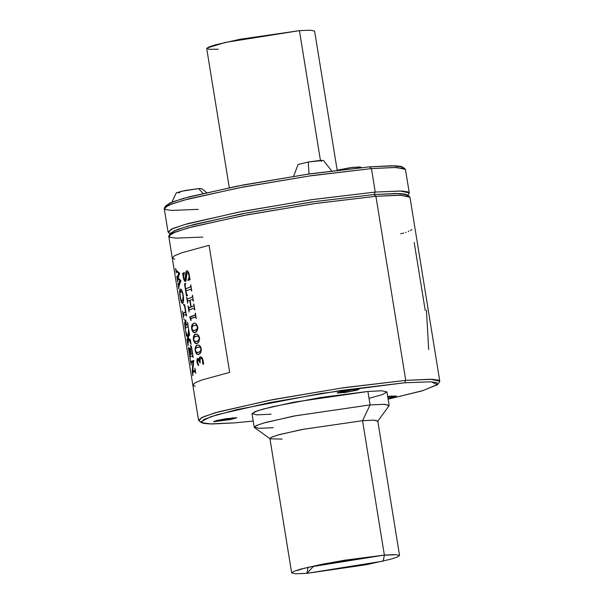 <?xml version="1.0" encoding="UTF-8"?>
<svg xmlns="http://www.w3.org/2000/svg" width="604" height="604" viewBox="0 0 604 604"><rect width="100%" height="100%" fill="white"/><g stroke="black" fill="none" stroke-linecap="round" stroke-linejoin="round"><path stroke-width="0.91" d="M192.268 325.201L191.861 325.254L192.268 325.201L191.77 329.437L192.329 329.958L191.929 330.018L193.597 332.094L194.994 332.63L193.454 331.958L192.336 329.965L193.371 330.637L195.439 330.373L192.729 330.396L191.83 328.176L192.797 325.918L195.673 325.088L197.259 326.394L197.198 328.659L195.024 330.426L196.678 329.391L197.402 328.085L197.214 326.288L196.051 325.148L193.257 325.609L191.959 327.134L192.691 324.257L194.36 323.08M195.439 330.373L197.244 329.15L197.818 328.01L197.402 328.085L197.81 328.025L197.614 328.606L196.542 329.814M195.666 325.02L197.5 325.971L196.791 325.216L195.447 325.035M193.65 323.216L195.017 323.14L196.224 323.82L197.78 327.315L197.025 330.984L194.684 332.683L193.046 332.019L191.929 330.018L191.559 326.885L192.283 324.318L193.778 323.268L192.125 324.605L192.533 324.544L191.861 325.254L191.536 327.527L191.929 330.018L192.472 330.328L192.132 330.562L193.65 332.472L195.062 332.615L196.519 331.702L197.591 329.633L197.78 327.315L196.224 323.82L195.017 323.14L193.65 323.216M195.885 325.02L195.469 325.073L195.885 325.02M196.089 325.027L195.673 325.088L196.089 325.027M196.277 325.058L195.87 325.111L196.277 325.058M196.466 325.095L196.051 325.148L196.466 325.095M196.579 325.126L196.164 325.186L196.579 325.126M196.685 325.171L196.277 325.224L196.685 325.171M196.791 325.216L196.383 325.277L196.791 325.216M196.896 325.277L196.481 325.329L196.896 325.277M196.987 325.345L196.579 325.397L196.987 325.345M197.078 325.413L196.67 325.473L197.078 325.413M197.168 325.496L196.753 325.548L197.168 325.496M197.244 325.586L196.836 325.639L197.244 325.586M197.319 325.684L196.912 325.737L197.319 325.684M197.395 325.79L196.979 325.843L197.395 325.79M197.455 325.896L197.047 325.956L197.455 325.896M197.508 326.009L197.108 326.062L197.508 326.009M197.546 326.122L197.161 326.175L197.546 326.122M197.81 327.821L197.433 327.874L197.81 327.821M196.338 329.95L195.93 330.003L196.338 329.95M196.126 330.071L195.719 330.124L196.126 330.071M195.907 330.184L195.492 330.237L195.907 330.184M195.673 330.282L195.266 330.335L195.673 330.282M201.442 422.641L211.717 423.97L234.443 422.86L209.339 423.925L202.936 423.245L201.004 421.781L210.713 416.752L236.972 409.603L321.283 393.461L404.537 382.815L341.388 390.38L270.23 402.506L217.1 414.752L203.85 419.47L201.442 422.641L198.988 420.875L201.442 417.651L214.918 412.849L269.007 400.376L341.441 388.04L405.722 380.339L404.537 382.815L431.226 381.819L437.492 384.665L422.188 390.833L388.115 399.199L423.019 390.584L437.757 384.363L436.737 382.642L430.652 381.788L404.537 382.815L405.722 380.339L343.661 387.715L273.151 399.576L218.497 411.83L203.42 416.745L198.535 420.256L192.835 385.058L195.032 382.83L202.129 379.886L229.648 372.366L209.067 245.315L181.555 252.834L174.458 255.779L172.261 258.006L174.458 255.779L181.555 252.834L209.067 245.315L229.648 372.366L202.129 379.886L195.032 382.83L192.835 385.058L195.273 386.409M182.702 273.657L183.556 278.723L184.703 281.23L185.534 281.373L186.085 280.475L186.742 274.095L187.444 272.6L188.486 273.431L189.097 276.27L188.886 278.572L187.912 280.43L190.124 279.728L189.581 278.852L188.999 273.34L187.648 271.015L186.568 270.917L185.911 272.034L184.9 279.811L184.046 279.033L183.518 276.375L184.454 272.608L182.635 273.257L182.702 273.657L182.635 273.257L184.454 272.608L183.518 275.394L182.702 273.657L184.462 272.691L182.635 273.257L183.11 273.597L182.702 273.657M186.41 295.786L187.648 295.522L186.538 294.103L185.941 290.834L190.849 289.256L191.793 291.03L190.796 284.884L190.464 287.059L185.609 288.78L185.141 285.254L185.677 283.359L184.492 283.956L186.41 295.786L184.492 283.956L185.677 283.359L185.141 285.254L185.609 288.78L190.464 287.059L190.796 284.884L191.793 291.03L190.849 289.256L185.941 290.834L186.538 294.103L187.648 295.522L186.41 295.786M189.286 307.595L188.644 307.549L188.033 305.843L189.044 312.057L189.052 310.169L189.618 309.648L193.869 308.289L194.881 310.086L193.876 303.88L193.65 306.017L191.189 306.938L190.094 300.203L192.585 299.531L193.454 301.298L192.45 295.099L192.185 297.274L187.867 298.814L187.225 298.769L186.613 297.07L187.618 303.268L187.716 301.154L189.777 300.309L190.872 307.043L189.286 307.595L190.872 307.043L189.777 300.309L187.716 301.154L187.618 303.268L186.613 297.07L187.225 298.769L187.867 298.814L192.185 297.274L192.45 295.099L193.454 301.298L192.585 299.531L190.094 300.203L191.189 306.938L193.65 306.017L193.876 303.88L194.881 310.086L193.869 308.289L189.112 309.98L188.742 307.64L189.044 312.057L188.033 305.843L188.758 307.655L191.279 306.991L189.286 307.595M190.743 318.784L191.045 320.422L190.94 318.459L195.341 316.957L196.255 318.58L195.371 313.129L195.017 315.129L189.724 316.964L190.955 320.626L189.784 317.319L195.522 315.009L195.371 313.129L196.255 318.58L195.341 316.957L190.743 318.784L189.724 316.964L195.651 314.843L189.724 316.964L190.192 317.259M194.043 336.141L193.635 336.202L194.043 336.141L193.718 338.127L194.163 335.801L195.424 334.155L197.161 334.208L198.671 335.59L199.569 339.448L198.104 342.838L196.836 343.563L198.95 341.645L199.554 338.255L198.784 335.786L197.334 334.291L195.628 334.095L194.058 335.258L193.363 337.508L193.499 340.188L194.82 342.959L196.836 343.563L195.583 343.495L194.556 342.657L193.34 339.123L193.899 335.545L194.888 334.412L196.134 334.02M195.817 347.089L195.409 347.141L195.817 347.089L195.492 349.067L195.938 346.749L197.198 345.103L198.927 345.148L200.437 346.53L201.343 350.396L199.871 353.785L198.603 354.503L200.573 352.872L201.358 349.603L200.656 346.93L199.282 345.337L197.599 344.997L196.006 345.949L195.175 348.138L195.228 350.932L196.594 353.906L198.603 354.503L197.357 354.435L196.33 353.597L195.115 350.063L195.673 346.485L196.662 345.352L197.901 344.967M198.769 365.299L197.742 363.087L197.75 360.55L198.248 360.022L198.905 360.278L200.151 362.861L200.083 359.471L201.109 358.104L202.378 359.267L202.785 363.812L203.193 364.423L203.488 363.986L202.74 359.184L200.845 356.722L199.562 357.296L199.101 359.946L197.923 358.444L197.131 358.904L196.995 361.811L197.787 364.567L198.769 365.299L197.976 364.876L197.146 362.694L196.904 360.037L197.402 358.474L198.067 358.542L199.101 359.946L199.562 357.296L200.845 356.722L202.219 358.051L203.155 360.641L202.748 360.701L201.812 358.414L200.792 358.232L200.083 359.471L200.022 362.906L198.973 360.354L197.961 360.18L197.682 362.762L198.769 365.299M176.247 272.895L176.232 271.151L178.678 273.325L177.289 277.598L176.791 276.239L177.704 281.879L177.953 278.655L179.811 280.301L178.391 284.68L177.953 283.397L178.822 288.765L178.912 286.288L180.875 280.649L178.135 278.021L179.682 273.25L176.255 270.335L175.553 268.569L176.247 272.895L175.605 268.523L176.255 270.335L179.682 273.25L178.135 278.021L180.875 280.649L178.912 286.288L178.822 288.765L177.953 283.397L178.391 284.68L179.811 280.301L177.953 278.655L177.704 281.879L176.791 276.239L177.312 277.553L178.678 273.325L176.232 271.151L176.247 272.895M182.635 303.299L180.921 300.8L179.992 296.33L181.457 302.332L182.166 303.336L182.974 302.936L183.593 298.738L182.536 292.261L181.366 289.709L180.286 289.142L179.69 290.584L179.735 294.201L179.992 296.33L179.622 291.777L180.045 289.361L180.875 289.203L181.88 290.615L182.536 292.261L181.721 291.445L180.596 291.656L179.735 294.201L181.072 300.226L181.781 300.966L182.71 300.362L183.216 295.084L181.993 292.109L181.026 291.468L181.434 291.415M183.654 304.642L184.658 306.575L185.519 311.83L183.095 313.431L182.461 311.226L183.525 317.787L183.45 315.582L185.541 314.42L186.545 316.209L184.726 304.99L183.541 304.197L184.726 304.99L186.545 316.209L185.541 314.42L183.45 315.582L183.525 317.787L182.461 311.226L183.563 315.462L183.231 313.416L185.519 311.83L184.658 306.575L183.654 304.642L184.061 304.59L183.654 304.642M184.439 322.649L185.504 330.048L185.579 327.708L187.814 326.628L188.531 328.463L187.519 322.249L187.512 324.401L186.168 325.148L185.805 319.999L184.794 320.528L185.979 325.246L184.96 325.843L184.439 322.649L184.96 325.843L185.979 325.246L184.794 320.528L185.805 319.999L185.594 321.101L185.209 320.475L185.828 320.135L184.794 320.528L185.594 321.117L186.168 325.148L187.512 324.401L187.519 322.249L188.531 328.463L187.814 326.628L185.549 327.738L185.239 325.805L185.504 330.048L184.439 322.649M186.659 334.11L185.662 330.984L186.493 336.126L186.47 334.457L187.746 337.213L187.421 340.377L186.968 339.055L188.048 345.76L188.289 338.285L191.121 344.461L190.29 339.327L190.094 340.837L188.373 337.727L188.999 334.095L189.633 335.296L188.629 329.074L187.814 336.594L186.659 334.11L187.814 336.594L188.629 329.074L189.633 335.296L188.992 334.11L188.373 337.727L190.094 340.837L190.29 339.327L191.121 344.461L190.094 341.728L190.494 341.675L188.289 338.285L188.048 345.76L186.968 339.055L187.421 340.377L187.746 337.213L186.485 334.473L186.493 336.126L185.662 330.984L186.659 334.11M189.029 350.947L188.969 347.889L188.901 347.474L188.41 347.957L190.215 359.123L190.109 356.979L192.246 355.764L193.235 357.545L191.43 346.379L190.313 345.548L191.438 348.093L192.223 353.499L190.856 354.231L190.381 348.138L189.339 348.689L190.698 354.322L189.671 354.918L189.029 350.947L189.671 354.918L190.698 354.322L189.339 348.689L190.381 348.138L190.162 349.278L189.452 349.074L190.162 349.271L190.856 354.231L192.223 353.499L191.581 347.33L190.313 345.548L191.43 346.379L193.235 357.545L192.246 355.764L190.109 356.979L190.215 359.123L188.41 347.957L188.901 347.474L188.969 347.889L188.41 347.957L188.818 347.904L189.029 350.947M192.955 375.628L192.736 372.623L195.115 371.475L195.787 373.287L194.971 368.244L194.956 370.335L192.774 371.558L193.756 360.331L190.932 361.728L190.396 359.848L191.158 364.929L191.083 362.762L192.933 361.713L192.261 371.739L192.895 375.673L192.261 371.739L192.933 361.713L191.083 362.762L191.158 364.929L190.343 359.886L190.932 361.728L193.756 360.331L192.774 371.558L195.251 369.98L194.971 368.244L195.787 373.287L195.115 371.475L192.736 372.623L192.955 375.628M291.687 572.932L269.92 438.504L272.102 436.941L278.844 434.737L303.284 429.255L362.566 420.656L384.34 555.076L325.058 563.683L300.618 569.157L293.876 571.361L291.687 572.932L295.764 573.8L306.915 573.309L366.19 564.702L390.629 559.229L397.379 557.024L399.561 555.454L395.492 554.585L384.34 555.076L362.566 420.656L373.717 420.165L377.787 421.033L399.561 555.454M384.34 555.076L383.344 555.227L384.34 555.076L383.185 561.116L306.915 573.309L308.063 567.269L384.34 555.076M313.77 566.031L306.915 573.309L313.77 566.031M269.943 438.655L254.48 427.572L255.854 425.775L263.389 423.087L293.635 416.111L370.078 404.906L362.566 420.656L301.434 429.618L277.244 435.197L271.219 437.341L270.116 438.783L282.06 439.116M377.689 421.365L374.457 420.188L362.566 420.656L370.078 404.906L384.944 404.325L388.984 405.79L377.817 421.184M254.231 427.224L252.049 413.763L254.782 411.8L263.216 409.051L293.771 402.196L367.896 391.437L370.078 404.906L295.952 415.665L265.398 422.513L256.964 425.269L254.231 427.224L259.32 428.319L273.265 427.7M389.112 405.382L384.023 404.287L370.078 404.906L367.896 391.437L381.841 390.826L386.93 391.913L389.112 405.382M428.651 349.603L426.447 310.214M425.193 310.388L414.193 242.506M403.268 233.129L403.691 232.985M402.038 233.522L402.528 233.227M400.799 233.899L401.252 233.627M405.563 232.616L406.047 232.208M408.319 231.619L408.787 230.939M410.569 230.698L410.886 230.086M411.785 229.867L411.747 229.437M234.443 422.86L253.227 421.041L234.443 422.86M192.835 385.058L168.735 236.239L173.62 232.736L188.697 227.814L243.352 215.56L313.853 203.699L375.914 196.323L405.722 380.339L375.914 196.323L400.852 195.22L409.957 197.168L439.765 381.184L430.66 379.237L405.722 380.339L432.305 379.289L438.496 380.158L439.531 381.917L437.757 384.363M172.261 258.006L174.692 259.358M409.512 196.549L399.048 195.19L375.914 196.323L374.05 194.564L396.775 193.454L407.051 194.79L409.512 196.549M168.961 235.507L170.736 233.061L177.75 229.377L193.959 224.469L247.957 212.668L315.258 201.494L374.05 194.564L375.914 196.323L316.066 203.382L247.564 214.752L192.593 226.757L176.096 231.755L168.961 235.507L169.996 237.266L176.187 238.135L202.778 237.093M359.569 167.429L353.31 167.255L337.153 170.154L350.72 167.595L360.15 166.915L361.283 167.565M229.293 187.701L206.757 48.546L208.939 46.976L215.688 44.771L240.128 39.298L299.403 30.691L320.407 160.377L299.403 30.691L225.269 42.393L206.998 48.056L208.909 49.301L218.172 49.203M407.443 195.802L405.82 194.254L399.516 193.514L374.05 194.564L375.227 192.087L401.811 191.045L408.01 191.913L409.044 193.665L407.828 195.341M170.177 233.831L168.493 232.631L170.947 229.407L184.431 224.597L238.512 212.132L310.954 199.788L375.227 192.087L374.05 194.564L311.807 201.993L241.426 213.922L188.033 226.092L174.111 230.864L170.69 234.148M299.403 30.691L310.562 30.2L314.631 31.068L337.168 170.222M409.27 192.933L400.165 190.985L375.227 192.087L371.422 168.584L396.36 167.482L405.465 169.43L409.27 192.933M164.469 207.768L166.243 205.322L173.257 201.638L189.46 196.723L243.465 184.93L310.758 173.756L369.557 166.825L371.422 168.584L375.227 192.087L313.174 199.463L242.665 211.324L188.01 223.578L172.933 228.501L168.048 232.004L164.235 208.501L169.12 204.99L184.205 200.075L238.859 187.821L309.361 175.96L371.422 168.584L369.557 166.825L392.283 165.715L402.558 167.051L405.012 168.81L394.555 167.451L371.422 168.584L311.573 175.643L243.072 187.013L188.101 199.018L171.604 204.016L164.469 207.768L165.504 209.528L171.695 210.396L198.278 209.346M402.951 168.063L401.328 166.508L395.016 165.775L369.557 166.825L307.315 174.254L236.934 186.183L183.541 198.354L169.618 203.125L166.198 206.409M171.921 202.144L176.376 192.767L185.088 190.517L198.625 188.622L181.17 191.309L178.656 193.046M185.202 279.788L186.251 272.253L187.127 270.781L186.704 270.841L187.21 270.796L188.531 272.17L189.324 274.805L187.965 272.729L187.066 272.97L185.768 281.154L185.111 281.17L184.077 279.101L183.722 279.335L183.155 275.439L183.42 278.044L184.462 279.697L185.035 279.69L185.843 272.306L187.119 270.781L185.843 272.306L186.251 272.253L185.647 273.937L186.055 273.876L185.579 274.956L185.987 274.903L185.564 275.356L185.972 275.296L185.541 275.771L185.949 275.718L185.488 276.768L185.896 276.707L185.466 277.206L185.843 277.553L185.436 277.606L185.813 277.916L185.202 279.788M188.312 280.301L189.377 278.21L188.931 274.888L189.331 274.835L189.505 276.677L189.112 276.707L189.505 276.843L189.105 276.919L189.505 276.866L190.124 279.728L187.912 280.43L189.097 277.13L189.513 277.077L188.961 278.27L189.339 278.368L187.852 280.037L188.312 280.301M189.241 274.352L188.463 272.751L187.534 272.578L188.463 272.751L188.048 272.804L189.241 274.352M185.488 281.396L184.59 281.102L183.722 279.335L184.998 281.049L184.59 281.102L185.488 281.396M183.556 274.956L183.367 273.771L182.74 273.665L183.367 273.771L182.959 273.823L183.518 274.231L183.148 275.039L183.556 274.986M183.541 275.114L183.155 275.167L183.541 275.114M184.024 278.98L183.639 279.033L184.024 278.98M185.058 281.441L185.458 281.388L185.058 281.441M189.286 274.586L188.878 274.639L189.286 274.586M189.369 275.092L188.977 275.145L189.369 275.092M189.49 276.217L189.097 276.27L189.49 276.217M189.497 276.436L189.105 276.489L189.497 276.436M191.521 289.346L190.622 289.263L191.521 289.361M186.81 295.703L186.553 294.14L186.81 295.703M186.017 290.803L185.685 288.765L186.017 290.803M185.141 285.435L184.9 283.903L185.7 283.495L184.492 283.956L184.9 283.903L185.141 285.435M186.009 288.72L191.09 286.704L186.009 288.72M191.596 306.885L194.171 305.722L191.596 306.885M194.601 308.38L193.695 308.304L194.601 308.38M189.369 307.625L188.961 307.678L189.369 307.625M187.693 301.185L187.323 298.859L187.693 301.185M187.942 298.844L192.752 296.942L187.942 298.844M193.182 299.607L192.276 299.516L193.182 299.607M193.189 299.644L192.804 299.697L193.189 299.644M192.744 296.889L192.359 296.942L192.744 296.889M194.609 308.418L194.224 308.47L194.609 308.418M194.163 305.669L193.778 305.722L194.163 305.669M195.998 316.972L195.273 316.964L195.998 316.994M196.006 317.024L195.628 317.077L196.006 317.024M195.643 314.805L195.258 314.858L195.643 314.805M196.768 343.57L195.371 343.034L193.703 340.958L194.964 342.596L194.556 342.657L195.371 343.034L194.964 343.095L196.768 343.57M197.206 341.313L199.38 339.546L199.033 337.342L197.644 336.05L195.198 336.466L193.31 338.149L193.718 338.089L193.544 340.384L194.866 341.524L196.345 341.494L198.097 340.664L199.584 338.965L198.308 340.754M197.44 335.96L199.275 336.919L198.459 336.111L197.221 335.975M195.553 334.216L195.145 334.269L195.553 334.216M195.296 334.352L194.888 334.412L195.296 334.352M195.054 334.525L194.647 334.578L195.054 334.525M194.843 334.722L194.435 334.775L194.843 334.722M194.647 334.948L194.239 335.009L194.647 334.948M194.465 335.205L194.058 335.258L194.465 335.205M194.307 335.492L193.899 335.545L194.307 335.492M194.163 335.801L193.756 335.854L194.163 335.801M193.937 336.519L193.529 336.571L193.937 336.519M193.869 336.828L193.461 336.881L193.869 336.828M193.808 337.138L193.401 337.191L193.808 337.138M193.763 337.455L193.363 337.508L193.763 337.455M193.733 337.772L193.333 337.825L193.733 337.772M197.651 335.96L197.244 336.013L197.651 335.96M197.855 335.975L197.448 336.028L197.855 335.975M198.052 335.998L197.644 336.05L198.052 335.998M198.233 336.035L197.825 336.096L198.233 336.035M198.354 336.073L197.938 336.126L198.354 336.073M198.459 336.111L198.052 336.171L198.459 336.111M198.565 336.164L198.157 336.217L198.565 336.164M198.671 336.217L198.255 336.277L198.671 336.217M198.761 336.285L198.354 336.337L198.761 336.285M198.852 336.36L198.444 336.413L198.852 336.36M198.942 336.436L198.527 336.496L198.942 336.436M199.018 336.526L198.61 336.587L199.018 336.526M199.094 336.624L198.686 336.685L199.094 336.624M199.161 336.73L198.754 336.79L199.161 336.73M199.229 336.843L198.822 336.896L199.229 336.843M199.282 336.949L198.875 337.009L199.282 336.949M199.32 337.062L198.935 337.115L199.32 337.062M199.584 338.769L199.207 338.814L199.584 338.769M198.112 340.89L197.697 340.95L198.112 340.89M197.901 341.011L197.485 341.071L197.901 341.011M197.674 341.124L197.266 341.184L197.674 341.124M197.448 341.222L197.04 341.283L197.448 341.222M197.055 341.358L196.647 341.419L197.055 341.358M196.904 341.403L196.496 341.456L196.904 341.403M196.761 341.441L196.345 341.494L196.761 341.441M196.61 341.471L196.202 341.524L196.61 341.471M196.459 341.494L196.051 341.554L196.459 341.494M198.542 354.518L197.138 353.982L195.892 351.875L195.537 352.087L196.73 354.035L198.542 354.518M198.98 352.26L201.238 350.305L200.709 348.063L199.222 346.968L196.798 347.496L195.084 349.089L195.492 349.036L195.273 351.128L196.511 352.419L197.969 352.472L199.675 351.755L201.358 349.912L200.083 351.702M199.214 346.907L201.041 347.859L200.339 347.104L198.995 346.923M197.327 345.156L196.919 345.216L197.327 345.156M197.07 345.299L196.662 345.352L197.07 345.299M196.828 345.465L196.421 345.526L196.828 345.465M196.61 345.669L196.202 345.722L196.61 345.669M196.413 345.896L196.006 345.949L196.413 345.896M196.24 346.145L195.832 346.205L196.24 346.145M196.081 346.432L195.673 346.485L196.081 346.432M195.938 346.749L195.53 346.802L195.938 346.749M195.711 347.459L195.303 347.511L195.711 347.459M195.636 347.768L195.235 347.829L195.636 347.768M195.583 348.085L195.175 348.138L195.583 348.085M195.537 348.395L195.13 348.455L195.537 348.395M195.507 348.712L195.1 348.772L195.507 348.712M195.87 351.845L195.477 351.898L195.87 351.845M199.426 346.9L199.018 346.96L199.426 346.9M199.63 346.915L199.222 346.968L199.63 346.915M199.826 346.938L199.411 346.998L199.826 346.938M200.007 346.983L199.599 347.036L200.007 346.983M200.12 347.013L199.713 347.073L200.12 347.013M200.234 347.058L199.826 347.111L200.234 347.058M200.339 347.104L199.932 347.164L200.339 347.104M200.437 347.164L200.03 347.217L200.437 347.164M200.536 347.224L200.128 347.285L200.536 347.224M200.626 347.3L200.218 347.36L200.626 347.3M200.709 347.383L200.302 347.436L200.709 347.383M200.792 347.474L200.385 347.526L200.792 347.474M200.868 347.572L200.453 347.625L200.868 347.572M200.936 347.678L200.528 347.73L200.936 347.678M201.004 347.783L200.588 347.844L201.004 347.783M201.056 347.896L200.649 347.949L201.056 347.896M201.094 348.01L200.709 348.063L201.094 348.01M201.358 349.708L200.981 349.761L201.358 349.708M199.879 351.838L199.471 351.89L199.879 351.838M199.667 351.958L199.26 352.011L199.667 351.958M199.448 352.072L199.041 352.124L199.448 352.072M199.222 352.17L198.814 352.223L199.222 352.17M198.829 352.306L198.422 352.358L198.829 352.306M198.678 352.343L198.271 352.404L198.678 352.343M198.527 352.381L198.12 352.442L198.527 352.381M198.376 352.411L197.969 352.472L198.376 352.411M198.225 352.442L197.818 352.494L198.225 352.442M198.482 364.959L197.357 361.426L197.825 358.406L197.04 359.176L197.448 359.123L197.002 359.335L197.41 359.274L196.896 360.301L197.304 360.241L196.904 360.86L197.357 361.426L196.957 361.479L197.357 361.426L196.995 361.811L197.5 362.37L197.093 362.423L197.606 362.891L197.198 362.944L197.87 363.789L197.463 363.85L197.946 363.986L197.538 364.046L198.482 364.959M199.509 359.893L199.773 357.666L200.596 356.677L199.365 357.727L199.773 357.666L199.161 358.685L199.569 358.633L199.116 359.154L199.524 359.101L199.101 359.674L199.509 359.893L199.101 359.946L199.509 359.893M203.155 360.611L203.525 363.774L203.14 364.408L202.748 363.563L203.155 363.51L202.74 363.51L203.148 363.457L202.733 363.457L203.14 363.397L202.71 362.959L203.193 361.698L202.785 361.66L203.201 361.6L202.793 361.411L203.208 361.358L202.763 360.875L203.178 360.815L203.412 364.235L203.171 360.731L202.748 360.701L203.171 360.731M202.627 358.897L201.109 358.104L202.627 358.897M199.984 361.396L199.244 360.165L198.308 360.014L199.244 360.165L199.984 361.388L199.569 361.449L199.984 361.396M202.687 359.048L202.295 359.101L202.687 359.048M203.095 360.377L202.71 360.429L203.095 360.377M203.118 360.467L202.725 360.52L203.118 360.467M203.14 360.558L202.733 360.611L203.14 360.558M198.588 365.088L198.18 365.141L198.588 365.088M198.693 365.209L198.286 365.269L198.693 365.209M177.735 279.486L177.433 277.621L177.735 279.486M177.644 277.591L179.086 273.272L176.209 271.151L179.086 273.272L177.644 277.591M176.383 271.128L176.255 270.335L176.383 271.128M178.867 286.477L178.58 284.665L178.867 286.477M178.776 284.643L180.219 280.248L178.369 278.603L180.219 280.248L178.776 284.643M181.328 300.747L180.921 300.8L181.449 301.147L181.162 301.577L181.578 301.524L181.313 301.977L182.302 303.382L183.276 302.196L183.593 299.244L183.593 298.738L183.14 299.093L183.548 299.04L183.223 300.105L182.317 300.92M180.045 292.661L179.637 292.714L180.045 292.668L180.664 289.112M182.393 292.057L181.993 292.109L182.944 293.733L183.593 298.738M180.566 289.18L180.158 289.233L180.566 289.18M180.453 289.308L180.045 289.361L180.453 289.308M180.354 289.475L179.947 289.527L180.354 289.475M180.271 289.678L179.864 289.731L180.271 289.678M180.203 289.92L179.796 289.98L180.203 289.92M180.143 290.207L179.735 290.26L180.143 290.207M180.098 290.524L179.69 290.584L180.098 290.524M180.06 290.886L179.652 290.939L180.06 290.886M180.045 291.287L179.63 291.339L180.045 291.287M180.03 291.724L179.622 291.777L180.03 291.724M180.037 292.185L179.622 292.245L180.037 292.185M183.586 298.708L183.193 298.761L183.586 298.708M181.578 291.415L181.17 291.468L181.578 291.415M181.721 291.445L181.313 291.506L181.721 291.445M181.864 291.506L181.457 291.566L181.864 291.506M182 291.596L181.593 291.656L182 291.596M182.136 291.724L181.728 291.777L182.136 291.724M182.265 291.875L181.864 291.928L182.265 291.875M182.521 292.268L182.114 292.328L182.521 292.268M182.612 292.517L182.234 292.562L182.612 292.517M183.563 313.37L185.873 312.072L183.563 313.37M184.877 305.941L183.737 304.726L184.877 305.941M186.236 314.307L185.715 314.367L186.236 314.314M183.978 304.507L183.578 304.559L183.978 304.507M184.892 306.032L184.507 306.085L184.892 306.032M185.866 312.011L185.488 312.057L185.866 312.011M185.866 312.049L185.481 312.102L185.866 312.049M188.222 326.575L187.708 326.636L188.222 326.59M184.22 319.524L184.303 319.078L183.759 319.267L184.22 319.524M185.368 325.783L186.379 325.118L185.368 325.783M186.568 325.088L187.867 324.386L186.568 325.088M185.594 321.124L185.194 321.177L185.594 321.124M187.904 342.249L187.602 340.392L187.904 342.249M187.799 340.362L187.889 336.587L187.912 339.727L187.504 339.788L187.904 339.841L187.482 339.999L187.882 340.037L187.474 340.09L187.874 340.112L187.383 340.422L187.799 340.362M186.636 334.427L186.538 333.831L186.636 334.427M188.742 332.917L188.335 332.97L188.742 332.917L188.222 336.541L188.984 331.294L188.388 332.676L188.788 332.623M190.758 342.242L190.147 341.849L190.758 342.257M190.781 342.37L190.403 342.423L190.781 342.37M188.969 331.203L188.591 331.256L188.969 331.203M188.222 336.541L187.814 336.594L188.222 336.541M189.822 341.222L190.298 341.298L189.822 341.222M189.898 341.351L190.366 341.426L189.898 341.351M189.966 341.479L190.434 341.547L189.966 341.479M190.026 341.607L190.494 341.675L190.026 341.607M191.559 347.194L190.381 345.971L191.559 347.194M192.933 355.643L192.472 355.696L192.933 355.658M190.26 356.813L189.95 354.88L190.26 356.813M190.079 354.865L191.098 354.201L190.079 354.865M189.815 349.029L190.403 348.274L189.339 348.689L189.815 349.029M191.264 354.178L192.585 353.499L191.264 354.178M192.578 353.491L192.185 353.544L192.578 353.491M190.162 349.286L189.762 349.339L190.162 349.286M191.566 347.232L191.174 347.285L191.566 347.232M195.485 371.415L194.979 371.475L195.485 371.43M192.812 372.57L193.34 361.66L192.933 361.713L193.34 361.66L192.668 371.679L192.261 371.739L192.812 372.57M191.204 362.634L191.053 361.713L191.204 362.634M191.37 361.668L193.778 360.445L191.37 361.668M193.189 371.505L195.311 370.35L193.189 371.505M195.311 370.335L194.918 370.388L195.311 370.335M196.798 341.373L194.397 341.245L193.62 338.602L194.866 336.647L197.644 336.05L198.935 337.115L199.177 339.025L198.278 340.505L196.798 341.373M198.573 352.313L196.164 352.192L195.409 349.406L196.481 347.693L199.222 346.968L200.528 347.73L200.981 349.761L200.218 351.279L198.573 352.313M180.234 297.009L179.984 293L180.347 291.913L181.17 291.468L181.993 292.109L182.846 294.367L183.14 299.093L182.461 300.679L181.532 300.852L180.234 297.009M387.67 396.473L390.358 396.133L387.67 396.473M391.4 396.013L387.76 397.039L391.4 396.013M230.879 419.455L236.088 417.613L230.879 419.455L226.319 418.647L236.73 417.779L230.879 419.455L213.688 421.72L230.879 419.455M357.946 389.701L357.862 389.15L357.946 389.701L356.919 390.214L345.043 392.494L337.213 392.978L344.688 392.54L356.919 390.214L351.603 389.716L341.366 391.551L337.236 392.917L341.366 391.551L351.603 389.716L359.033 389.24L356.919 390.214L358.383 389.15L357.946 389.701M344.544 391.649L353.506 389.482L344.544 391.649L343.993 390.999L344.544 391.649L337.221 392.932L344.544 391.649M369.021 398.376L382.445 394.555L386.93 391.913L381.841 390.826L367.896 391.437L320.513 397.5L272.525 406.688L257.576 410.758L252.049 413.619L256.798 414.842L271.083 414.231M226.319 418.647L216.881 420.429L213.688 421.72L214.344 421.154L213.688 421.72L233.469 417.726L213.688 421.72L226.319 418.647M387.934 398.104L393.181 397.077L390.358 396.133L396.284 396.058L393.181 397.077L391.581 395.99L393.181 397.077L396.352 395.892L387.934 398.104M321.381 161.404L321.381 160.317L308.267 162.015L323.457 160.415L331.702 170.909M308.991 174.012L308.267 162.015L308.991 174.012M293.544 176.33L298.104 164.522L308.267 162.015M198.625 188.622L203.019 193.371L198.625 188.622L201.728 188.659L206.606 192.548M393.929 554.819L383.344 555.227L344.748 560.225L321.63 564.393L304.212 568.296L296.828 570.546"/></g></svg>
